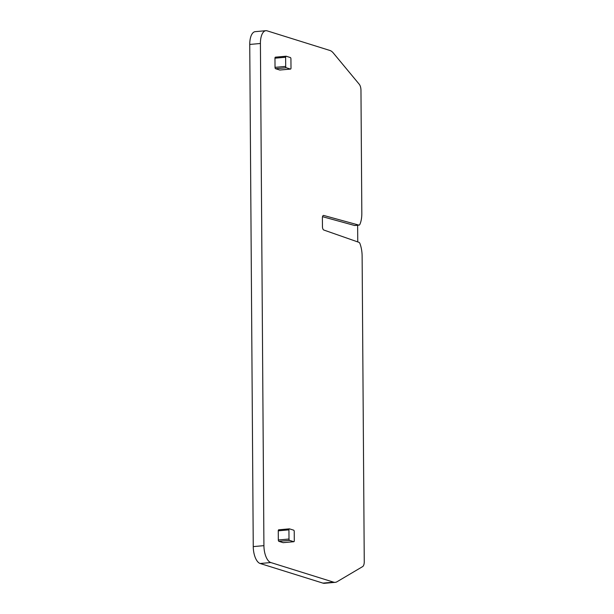 <?xml version="1.0" encoding="UTF-8"?>
<svg xmlns="http://www.w3.org/2000/svg" width="614" height="614" viewBox="0 0 614 614"><rect width="100%" height="100%" fill="white"/><g stroke="black" fill="none" stroke-linecap="round" stroke-linejoin="round"><path stroke-width="0.92" d="M362.613 566.615L337.032 581.742A19.909 8.895 -95.1 0 1 335.221 582.341A19.909 8.895 -95.1 0 1 333.586 582.156L270.82 562.547A14.966 6.693 -95.1 0 1 263.92 545.654L260.413 43.487A14.966 6.693 -95.1 0 1 265.877 30.7A14.966 6.693 -95.1 0 1 267.105 30.838L329.871 50.455A19.909 8.895 -95.1 0 1 333.341 53.027L359.244 84.248A5.986 2.679 -95.1 0 1 360.963 90.235L361.823 213.281A17.959 8.028 -95.1 0 1 359.842 224.425A2.993 1.335 -95.1 0 1 359.075 225.123A2.993 1.335 -95.1 0 1 358.852 225.1L323.708 215.453A2.993 1.335 -95.1 0 0 323.486 215.43A2.993 1.335 -95.1 0 0 322.388 217.985L322.45 226.65A2.993 1.335 -95.1 0 0 323.808 230.027L358.975 242.346A2.993 1.335 -95.1 0 1 359.973 243.643A17.959 8.028 -95.1 0 1 362.122 256.076L364.255 561.68A5.986 2.679 84.9 0 1 362.613 566.615M335.221 582.341L324.553 583.3A19.909 8.895 -95.1 0 1 322.91 583.116L333.586 582.156M265.877 30.7L255.201 31.659A14.966 6.693 -95.1 0 0 249.744 44.446L253.252 546.606A14.966 6.693 -95.1 0 0 260.152 563.499L322.91 583.116M279.984 70.011A1.197 0.537 -95.1 0 1 279.892 70.034A1.197 0.537 -95.1 0 1 279.792 70.027L275.579 68.707A1.197 0.537 -95.1 0 1 275.026 67.356L274.965 58.2A1.197 0.537 -95.1 0 1 275.394 57.179A1.197 0.537 -95.1 0 1 275.494 57.186L285.971 56.25M283.284 542.638A1.197 0.537 -95.1 0 1 283.192 542.661A1.197 0.537 -95.1 0 1 283.092 542.653L278.879 541.333A1.197 0.537 -95.1 0 1 278.326 539.982L278.265 530.826A1.197 0.537 -95.1 0 1 278.695 529.805A1.197 0.537 -95.1 0 1 278.794 529.813L289.271 528.877M357.755 241.916L357.632 225.254M322.534 216.681L354.585 225.484A2.993 1.335 84.9 0 0 354.808 225.507A2.993 1.335 84.9 0 0 355.022 225.445M278.879 541.333L289.547 540.381A1.197 0.537 -95.1 0 1 288.994 539.023L288.933 529.867A1.197 0.537 -95.1 0 1 289.371 528.846A1.197 0.537 -95.1 0 1 289.463 528.861L293.676 530.174A1.197 0.537 -95.1 0 1 294.229 531.524L294.298 540.681A1.197 0.537 -95.1 0 1 293.86 541.709A1.197 0.537 -95.1 0 1 293.761 541.694L283.092 542.653M289.547 540.381L293.761 541.694M275.579 68.707L286.247 67.755A1.197 0.537 -95.1 0 1 285.694 66.404L285.633 57.24A1.197 0.537 -95.1 0 1 286.07 56.219A1.197 0.537 -95.1 0 1 286.17 56.235L290.384 57.547A1.197 0.537 -95.1 0 1 290.929 58.898L290.998 68.054A1.197 0.537 -95.1 0 1 290.56 69.083A1.197 0.537 -95.1 0 1 290.46 69.067L279.792 70.027M286.247 67.755L290.46 69.067M260.152 563.499L270.82 562.547M253.252 546.606L263.92 545.654M249.744 44.446L260.413 43.487M354.585 225.484L358.852 225.1M323.263 215.491L323.708 215.453M278.265 530.826L288.933 529.867M278.326 539.982L288.994 539.023M274.965 58.2L285.633 57.24M275.026 67.356L285.694 66.404M354.808 225.507L359.075 225.123M278.695 529.805L289.371 528.846M293.86 541.709L283.192 542.661M275.394 57.179L286.07 56.219M290.56 69.083L279.892 70.034"/></g></svg>
